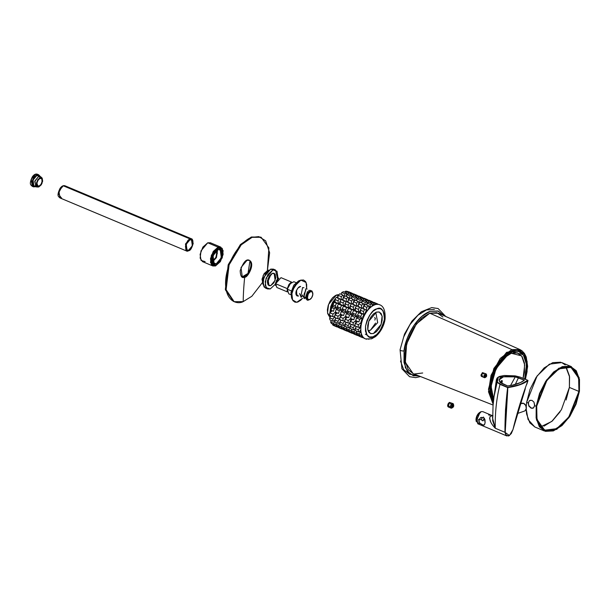 <?xml version="1.0" encoding="UTF-8"?>
<svg xmlns="http://www.w3.org/2000/svg" width="610" height="610" viewBox="0 0 610 610"><rect width="100%" height="100%" fill="white"/><g stroke="black" fill="none" stroke-linecap="round" stroke-linejoin="round"><path stroke-width="0.91" d="M275.522 270.017L273.364 269.117L270.703 269.124L263.939 277.214L263.062 284.534L265.426 288.05L267.592 288.949L265.228 285.442L266.105 278.122L272.868 270.032L275.522 270.017L277.58 278.999L277.916 277.275L276.978 271.236L270.703 269.124L272.868 270.032L267.988 274.37L265.197 281.698L266.128 287.737L270.245 288.942L275.43 284.123L270.245 288.942L267.592 288.949M272.418 273.288L275.118 274.073L275.728 278.038L273.898 282.842L270.695 285.686L267.996 284.9L267.386 280.935L269.216 276.132L272.418 273.288L274.157 273.28L275.133 280.379L270.695 285.686L268.957 285.693L267.981 278.595L272.418 273.288M273.722 269.262L270.703 269.124L265.823 273.463L263.032 280.791L263.97 286.83L265.83 288.217M268.819 270.138L267.843 270.329L263.162 275.385L262.971 284.092L262.018 279.197L264.138 273.623L267.843 270.329L268.842 270.123M267.34 282.948L271.069 274.05M234.148 301.675L243.184 301.63L251.823 296.285L262.231 282.819L251.823 296.285L243.184 301.63A248.392 187.445 70.8 0 1 244.694 277.176C247.141 278.122 254.317 266.013 250.702 261.393C247.279 257.733 243.771 260.836 240.188 270.71C240.439 276.429 241.941 278.587 244.694 277.176A248.392 187.445 -109.2 0 0 243.184 301.63C236.672 305.13 223.001 300.7 226.005 277.009C229.604 253.104 245.952 238.235 252.105 237.328L258.808 236.611L265.67 240.843L269.628 252.769L267.394 270.512L268.873 247.858L261.141 237.282L251.343 237.008L240.439 244.534L228.331 264.526L225.357 289.422L233.386 301.355L234.148 301.675L226.119 289.735L229.093 264.839L241.202 244.854L252.105 237.328L261.141 237.282M233.767 301.508L225.471 289.979L228.155 265.007L240.325 244.656L251.343 237.008L260.752 237.13M241.956 277.001L243.931 276.856C246.379 277.802 253.554 265.693 249.94 261.072L247.988 273.433L241.964 277.001M247.035 260.317L249.62 260.409L250.702 261.393L251.45 267.332L248.499 274.096L242.322 277.192L240.996 267.531L247.019 260.31M300.86 280.12L298.732 280.836L291.008 292.518L291.9 293.669L294.31 286.548L300.86 280.12L306.106 282.491L306.655 288.538L306.677 284.534L305.572 281.538L303.505 279.99L300.799 280.142L297.863 281.957L295.133 285.167L293.044 289.277L291.9 293.669L291.877 297.672L292.983 300.677L295.049 302.217L297.756 302.072L300.7 300.25L302.552 298.26L296.712 302.324L292.556 299.937L291.9 293.669L291.008 292.518L291.572 297.916L292.556 299.937M297.169 296.01L296.201 294.927L295.903 293.013L296.346 290.68L297.993 288.057L300.631 286.441A4.926 2.676 112.7 0 0 296.567 290.711L296.788 294.569L298.145 295.972M291.946 298.557L291.008 292.518L293.799 285.183L298.679 280.852M295.941 282.582L293.867 281.713L289.224 284.229L287.257 289.193L291.313 290.886L287.257 289.193L288.789 293.829L290.863 294.699M287.264 291.481L287.196 288.965L288.873 284.573L291.054 282.316M312.106 291.298L312.145 291.832L311.832 290.84L309.834 290.978A4.926 2.676 112.7 0 0 306.655 295.454A4.926 2.676 112.7 0 0 307.409 299.838L305.694 297.329L305.854 298.625L307.333 300.227M307.936 299.342L307.135 299.632L307.936 299.342M307.112 299.632L308.927 290.238L307.112 299.632M308.965 291.557L308.393 293.73L308.965 291.557M307.806 294.943L306.411 296.788L307.806 294.943M304.588 298.084L305.694 297.421M303.933 298.298L305.747 288.911L303.933 298.298M301.409 296.757L302.789 295.873M300.753 296.971L302.568 287.577L300.753 296.971M308.027 300.219L308.553 300.059M302.751 295.499L304.421 298.603M307.448 291.572L306.502 298.908M298.595 296.018C294.157 296.368 296.574 289.796 296.346 290.68L296.567 290.711M305.938 296.872L304.436 297.794M305.442 290.917L304.215 293.845M302.758 295.537L301.256 296.46M304.108 294.409L305.755 290.497M309.994 290.268L311.138 290.734M307.478 291.534L305.923 296.201L307.409 299.838A4.926 2.676 -67.3 0 1 306.655 295.454A4.926 2.676 -67.3 0 1 309.834 290.978L311.832 290.84M307.12 289.048L305.633 288.965M302.743 294.897L304.504 298.633M303.94 287.714L302.453 287.63M299.563 293.562L301.325 297.306M287.257 288.599L275.621 283.726L276.871 287.501L287.348 291.893M291.473 282.049L280.996 277.657L275.621 283.726L287.188 288.576M275.545 285.129L275.499 283.284L276.726 280.059L278.869 278.152M275.499 283.284L275.628 285.602L275.621 283.726L278.778 278.099L275.499 283.284M287.203 291.138L287.257 289.193L291.138 282.262L287.196 288.965L287.234 291.313M307.409 299.838L306.174 298.709L305.694 297.268L307.394 300.234L309.651 299.609M312.793 294.691A4.369 2.371 -67.3 0 1 309.621 299.624A4.369 2.371 -67.3 0 1 307.379 296.574A4.369 2.371 -67.3 0 1 309.598 292.251A4.369 2.371 -67.3 0 1 312.434 292.175A4.369 2.371 -67.3 0 1 312.793 294.691L311.603 297.817L309.529 299.655L307.775 299.144L307.379 296.574L308.568 293.456L310.642 291.611L312.396 292.121L312.793 294.691M36.874 174.734L38.575 174.727L39.902 176.282L39.513 175.505L35.609 174.201L31.278 179.378L32.231 186.309L31.278 179.378L35.609 174.201L36.874 174.734L33.756 177.51L31.964 182.199L32.566 186.065L35.54 186.698L33.497 186.843L32.551 179.912L36.874 174.734M37.873 174.559L35.609 174.201L37.309 174.193C35.586 173.69 33.924 174.59 32.33 176.877C28.647 184.914 31.026 184.784 32.231 186.309L33.497 186.843M34.076 186.08L33.054 185.318L32.543 182.001L34.076 177.968L36.76 175.581L38.415 175.657M36.76 175.581L33.039 180.034L33.855 185.989L35.761 186.79L34.945 180.834L38.666 176.381L40.13 176.374L36.76 175.581M41.457 178.509L41.457 178.509A4.232 2.295 -67.3 0 1 41.884 182.504A4.232 2.295 -67.3 0 1 38.994 186.141L37.301 185.646L36.913 183.16L38.064 180.141L40.077 178.356L41.77 178.852L42.159 181.338L41.007 184.357L38.994 186.141A4.232 2.295 -67.3 0 1 37.629 185.997A4.232 2.295 -67.3 0 1 37.187 181.993A4.232 2.295 -67.3 0 1 40.077 178.356A4.232 2.295 -67.3 0 1 41.442 178.501M41.93 177.876L40.618 176.694L38.666 176.381L40.184 177.601L37.782 179.729L36.409 183.335L36.867 186.309L38.887 186.896L41.289 184.769L42.662 181.162L42.204 178.189L40.184 177.601L41.93 177.876L41.991 183.473L38.887 186.896L38.094 187.026L36.638 182.23L40.184 177.601L38.666 176.381L34.709 181.559L36.333 186.919L38.094 187.026M37.141 185.364L38.994 186.141L37.141 185.364M34.808 185.867L34.366 186.111M35.235 174.445L31.003 179.805L32.467 185.913M565.218 364.925L561.764 362.592L549.381 364.162L537.097 375.958L526.651 402.295L528.176 402.935L529.472 400.656L531.859 400.297L533.948 402.089L534.665 405.658L536.19 406.298L546.636 379.954L558.92 368.158L571.303 366.587L579.126 377.575L579.439 391.246L568.993 417.591L556.709 429.387L544.326 430.957L536.495 419.97L536.19 406.298L534.665 405.658L533.414 407.96L531.035 408.098L528.824 406.031L528.176 402.935L526.651 402.295L526.239 406.786M526.194 409.051L528.054 419.497L534.787 426.962L544.326 430.957M534.939 427.023L529.831 422.821L526.59 414.022L526.194 409.066M526.232 406.771L526.651 402.295L530.006 389.424L536.137 377.369L544.12 367.96L552.736 362.637L560.674 362.203M566.118 400L569.389 387.426L569.45 375.973L566.286 367.388M543.922 426.161L552.332 420.961L560.125 411.773M579.5 379.519L579.439 391.246L576.084 404.117L569.953 416.18L561.97 425.589L553.354 430.912L545.416 431.346L539.37 426.817L536.129 418.025L536.19 406.298L539.537 393.427L545.675 381.364L553.659 371.955L562.275 366.633L570.213 366.198L576.259 370.727L579.5 379.519M575.657 403.995L578.928 391.422L578.989 379.977L575.825 371.383L569.915 366.968L562.168 367.388L553.758 372.588L545.958 381.776L539.972 393.549L536.693 406.115L536.64 417.568L539.804 426.161L545.706 430.576L553.461 430.157L561.871 424.957L569.664 415.768L575.657 403.995M529.472 400.656L531.859 400.297L533.948 402.089L534.711 405.055L533.689 407.739L532.896 408.22L531.287 408.189L528.908 406.168L528.176 402.935L529.472 400.656L530.403 400.221M530.364 400.229A4.186 3.157 -109.2 0 0 528.534 402.813L528.534 402.813A4.186 3.157 -109.2 0 0 531.241 408.029A4.186 3.157 -109.2 0 0 532.804 408.22M529.106 405.94L531.241 408.029M540.399 426.947L551.798 421.426L561.398 409.745L569.389 387.426L578.928 391.422L569.389 387.426L569.58 376.881L565.691 366.595M578.928 391.422L568.733 417.149L556.739 428.662L544.646 430.202L536.998 419.474L536.693 406.115L546.895 380.396L558.89 368.882L570.983 367.342L578.631 378.07L578.928 391.422M524.875 410.881A4.102 3.096 -109.2 0 0 526.278 407.061A4.102 3.096 -109.2 0 0 523.647 403.401A4.102 3.096 -109.2 0 0 521.375 403.492M525.004 410.797L526.3 408.517L525.744 405.452L523.647 403.401L521.245 403.568M449.433 402.447L448.297 403.454L447.649 405.154L447.87 406.557M453.535 404.605A2.463 1.334 112.7 0 0 452.3 403.568A2.463 1.334 112.7 0 0 450.462 406.374A2.463 1.334 112.7 0 0 451.674 408.113L451.034 408.113L452.3 403.568L452.94 403.568L453.527 405.177M452.94 403.568L449.501 402.402L448.236 406.939L451.034 408.113M451.674 408.113A2.463 1.334 112.7 0 0 452.216 407.793M452.3 403.568L453.1 405.109A1.235 0.671 -67.3 0 1 453.71 405.62A1.235 0.671 -67.3 0 1 453.055 407.213A1.235 0.671 -67.3 0 1 452.78 407.373A1.235 0.671 -67.3 0 1 452.178 406.504A1.235 0.671 -67.3 0 1 453.1 405.109L452.3 403.568M452.391 406.008L452.78 407.373L452.391 406.008M452.78 407.373C450.752 405.703 455.51 404.049 452.78 407.373M449.753 406.291L448.876 406.939L447.664 406.069L449.12 402.6L449.501 402.402L450.737 403.934M449.12 402.6L447.656 406.031M508.618 435.967L506.033 435.418L504.958 432.307L495.267 428.25C494.969 412.612 496.548 397.987 500.002 384.369L507.642 387.563L505.507 409.569L504.958 432.307L495.267 428.25C494.969 412.612 496.548 397.987 500.002 384.369L497.12 382.264L494.062 396.462L493.04 405.62L492.674 420.679L495.267 428.25L492.415 417.514M492.461 415.684L482.823 411.643L481.122 411.651L476.791 416.828L477.744 423.759L506.826 435.944M490.798 422.128L489.609 418.353L490.257 416.188L492.461 415.745M479.002 421.929L478.751 420.183L480.482 417.743L483.356 417.423L484.973 419.642L485.11 422.86L484.226 424.987L482.296 424.979L479.734 423.104L478.751 420.183L481.549 419.207L482.319 417.827L481.549 419.207L478.751 420.183L480.482 417.743L481.435 417.339M481.816 420.343L482.99 420.831L481.816 420.343M484.096 418.323L482.99 420.831L481.946 420.503L481.549 419.215L481.946 420.503L482.99 420.831L481.946 420.503M510.86 386.648L507.794 387.304L500.154 384.109L497.341 382.089C495.785 379.412 496.654 377.491 499.948 376.339L504.257 375.486L515.206 375.874L520.208 377.132L527.841 380.327L519.918 384.635L510.86 386.648M497.76 377.483L494.062 396.462L496.41 379.55L497.341 382.089L498.279 377.125L515.206 375.874L520.208 377.132L527.841 380.327C523.624 383.621 516.937 385.947 507.794 387.304L507.901 387.571C516.952 386.252 523.647 383.926 527.978 380.587C522.03 396.53 517.028 412.856 512.964 429.577L511.294 433.558L508.786 435.86L506.277 435.326L505.21 432.315L507.726 390.095M521.291 382.058L524.386 380.152L515.259 376.866C509.228 376.118 504.821 376.233 502.038 377.201C499.247 378.169 498.545 379.839 499.941 382.203L507.68 385.985L510.28 385.482M512.918 385.001L520.498 382.539M493.879 397.85L493.749 399.031M476.143 421.014L476.082 418.673L477.645 414.564L479.689 412.467M478.347 419.413L479.33 419.703M493.002 415.913L490.257 416.188C488.961 419.367 490.631 423.386 495.267 428.25M491.805 415.654L492.453 415.845L491.805 415.654M501.763 383.507L507.68 385.985C515.32 384.933 520.887 382.988 524.386 380.152L518.492 377.681L515.236 384.521L518.492 377.681L515.259 376.866L503.448 376.812L499.277 379.771L499.941 382.203L501.763 383.507M510.616 385.421L515.259 376.866L510.623 385.421M500.185 382.981L501.565 380.579L502.442 380.869M502.068 383.553L501.367 380.678L500.261 382.592M479.109 412.886A5.749 3.119 112.7 0 0 476.036 420.32M479.445 423.752L476.219 421.426L480.085 412.185L481.122 411.651M527.978 380.587L526.804 384.269M525.309 388.677L512.964 429.577L509.441 435.532L504.958 432.307L509.449 435.532M507.794 387.304L507.642 387.563C505.827 402.059 504.928 416.973 504.958 432.307L505.21 432.315C505.171 416.988 506.071 402.082 507.901 387.579L507.794 387.304M497.12 382.264L500.002 384.369L497.12 382.264M500.154 384.109L507.84 387.327L500.154 384.109M501.672 383.263L501.229 380.785L501.984 381.014L502.213 382.058L501.672 383.263M501.229 380.785L501.984 381.014M483.509 417.057L482.319 417.827M489.7 415.204L488.572 414.937M483.745 419.878L482.99 420.831M484.813 424.11L483.425 425.254L479.734 423.104M484.226 424.987L483.425 425.254M480.482 417.743L483.356 417.423L484.401 418.3L485.11 422.86M482.487 372.695L481.015 374.929L481.199 376.088M486.513 374.731A2.051 1.113 112.7 0 0 485.491 373.869A2.051 1.113 112.7 0 0 483.951 376.202A2.051 1.113 112.7 0 0 484.965 377.651L484.432 377.651L485.491 373.869L486.017 373.869L486.505 375.241M486.017 373.869L482.563 372.641L481.511 376.431L484.432 377.651M484.965 377.651A2.051 1.113 112.7 0 0 485.415 377.384M485.491 373.869L486.178 375.196A0.984 0.534 -67.3 0 1 486.673 375.615A0.984 0.534 -67.3 0 1 486.147 376.888A0.984 0.534 -67.3 0 1 485.926 377.01A0.984 0.534 -67.3 0 1 485.446 376.317A0.984 0.534 -67.3 0 1 486.178 375.196L485.491 373.869M485.613 375.92L485.926 377.01L485.613 375.92M485.926 377.01C484.302 375.676 488.107 374.349 485.926 377.01M482.769 375.882L482.037 376.423L481.031 375.699L482.243 372.809L483.593 373.922M482.243 372.809L481.023 375.661M403.896 336.56L409.996 324.573L417.926 315.225L426.497 309.926L434.381 309.499M409.737 374.258L403.721 369.759L400.503 361.013M493.124 400.557L493.536 400.64M421.426 316.689L429.989 311.397L437.881 310.963L444.088 315.744L438.331 311.108L429.989 311.397C414.015 317.368 404.491 341.775 404.056 350.826L407.388 338.024L413.488 326.037L421.426 316.689M403.995 362.485L404.056 350.826A2.257 0.831 -172.1 0 1 401.517 350.781A2.257 0.831 -172.1 0 1 400.076 349.782A2.257 0.831 7.9 0 0 401.517 350.781A2.257 0.831 7.9 0 0 404.056 350.826L405.322 367.594L410.316 374.342L418.872 375.905L413.237 375.722L407.221 371.223L403.995 362.485M442.875 317.017L436.92 312.694L429.745 313.174L421.975 317.894L414.159 327.006L408.227 338.809L405.253 350.407L405.139 361.013L408.242 369.675L413.275 373.709M414.19 373.999L422.7 372.992M527.07 371.688L525.37 379.29L527.429 364.803L524.28 353.998L516.792 349.835L507.017 353.48L497.661 363.934L491.317 378.269L489.716 392.588L493.292 402.905L489.952 394.624L489.998 384.582L492.865 373.556L498.126 363.217L504.966 355.142L512.354 350.575L519.163 350.209L524.348 354.09L527.124 361.638L527.07 371.688M523.098 378.337L524.447 372.1L524.493 363.125L522.007 356.4L517.387 352.931L511.31 353.266A2.463 1.86 70.8 0 1 512.179 351.84L523.273 354.723L526.506 364.483L524.669 379.001L526.216 371.97L526.27 362.378L523.616 355.188L518.668 351.49L512.179 351.84L505.141 356.194L498.614 363.888L493.597 373.747L490.852 384.269L490.806 393.862L493.482 401.098L491.271 396.119L491.019 383.179L495.701 368.943L509.258 353.19L512.179 351.84A2.463 1.86 -109.2 0 0 511.31 353.266L504.722 357.338L498.614 364.536L493.917 373.762L491.355 383.606L491.309 392.581L493.787 399.306M527.048 361.166L519.979 349.599L506.575 352.382L493.887 368.394L488.473 389.317L493.154 404.3L488.511 391.826L491.035 375.356L500.208 358.466L511.836 349.56L429.745 313.174L511.836 349.56L519.979 349.599L438.422 313.22L429.745 313.174L416.317 323.971L406.603 343.857L405.353 362.31L413.1 373.64L493.093 405.048M523.09 378.337L524.699 364.879L521.634 355.889L511.31 353.266L504.249 357.765L495.869 369.317L491.073 386.351L493.703 399.192M338.382 294.783A11.903 6.466 112.7 0 0 336.407 295.065L338.115 295.774L336.407 295.065L328.569 304.436L327.539 312.922L330.269 317.002L329.103 316.209L327.692 313.586L327.379 309.819L328.21 305.473L330.056 301.21L332.641 297.68L335.561 295.423L338.687 294.821M329.918 312.64L335.645 298.282L332.602 302.278L330.757 306.54L329.918 312.64M336.636 297.428L337.955 296.567L336.636 297.428M334.829 299.51L330.178 312.442L330.986 306.555L332.77 302.446L335.264 299.037M368.089 330.757L370.453 330.208L375.577 323.079L370.453 330.208L368.028 330.574M374.853 320.105L375.402 318.184L374.548 317.665M189.801 238.823L191.502 238.815L189.801 238.823L63.265 185.791L58.934 190.968L59.887 197.899L58.934 190.968L63.265 185.791L189.801 238.823L185.47 244L186.424 250.931L185.47 244L189.801 238.823M193.027 241.163L191.502 238.815L64.965 185.783L63.265 185.791L64.965 185.783C63.242 185.28 61.587 186.18 59.994 188.467C56.311 196.512 58.69 196.374 59.887 197.899L61.587 197.892M190.015 239.707L191.502 239.7L192.333 245.769L188.543 250.298L187.056 250.306L186.225 244.244L190.015 239.707L192.318 240.386L192.836 243.764L191.273 247.873L188.543 250.298L186.241 249.627L185.714 246.242L187.278 242.139L190.015 239.707M59.887 197.899L186.424 250.931L188.49 250.679C183.679 254.271 185.814 238.891 190.061 239.333L187.133 241.934L185.463 246.333L186.019 249.955L188.49 250.679L191.418 248.079L193.095 243.68L192.531 240.058L190.061 239.333C194.872 235.742 192.745 251.114 188.49 250.679L189.222 250.329M59.963 188.635L58.293 193.034M62.075 186.439L58.232 193.644L60.992 197.472M220.759 247.111L210.397 242.772L207.751 242.788L201.01 250.84L200.141 258.129L202.497 261.629L212.859 265.968L210.503 262.475L211.38 255.186L218.113 247.126L220.759 247.111L223.115 250.611L222.238 257.9L215.505 265.96L212.859 265.968M210.755 242.917L207.751 242.788L218.113 247.126L207.751 242.788L202.886 247.103L200.11 254.4L201.041 260.417L205.135 261.614M218.113 247.126L213.256 251.442L210.473 258.747L211.403 264.755L215.505 265.96L220.362 261.644L223.146 254.339L222.215 248.323L218.113 247.126M213.477 265.091L211.967 263.901L211.136 258.518L213.622 251.976L217.976 248.11L220.523 248.156M212.105 261.332L215.406 258.404L217.297 253.447L217.053 250.1L216.009 257.374L212.379 261.225M220.728 248.262L222.055 257.916L216.024 265.137L213.652 265.144L212.326 255.483L218.357 248.27L217.976 248.11L220.728 248.262L217.976 248.11L211.944 255.323L213.325 265.007M218.357 248.27L214.003 252.136L211.517 258.678L212.349 264.061L216.024 265.137L220.378 261.271L222.863 254.728L222.032 249.345L218.357 248.27M218.189 249.52L221.316 250.435L222.025 255.018L219.905 260.592L216.192 263.886L213.065 262.971L212.356 258.381L214.476 252.814L218.189 249.52L220.202 249.505L221.338 257.74L216.192 263.886L214.179 263.894L213.05 255.666L218.189 249.52M212.768 262.452L216.192 263.886L212.768 262.452M212.547 261.896L216.443 257.565L217.633 249.757M366.747 339.206A18.475 10.034 -67.3 0 1 365.184 338.756L363.88 337.917A18.475 10.034 -67.3 0 1 362.721 336.628L361.86 335.058A18.475 10.034 -67.3 0 1 361.219 333.052L360.876 330.894A18.475 10.034 -67.3 0 1 360.815 328.378L361.029 325.839A18.475 10.034 -67.3 0 1 361.555 323.056L362.31 320.387A18.475 10.034 -67.3 0 1 363.362 317.604L364.582 315.073A18.475 10.034 -67.3 0 1 366.069 312.572L367.624 310.414A18.475 10.034 -67.3 0 1 369.401 308.431L371.147 306.876A18.475 10.034 -67.3 0 1 373.038 305.602L374.807 304.786A18.475 10.034 -67.3 0 1 376.614 304.36L378.231 304.367A18.475 10.034 -67.3 0 1 379.794 304.825L377.506 304.062A18.475 10.034 -67.3 0 0 375.89 304.054L375.661 304.535L375.89 304.054L376.53 304.321A18.475 10.034 -67.3 0 1 378.139 304.329L377.506 304.062A18.475 10.034 112.7 0 0 375.89 304.054L376.614 304.36L374.082 304.481A18.475 10.034 -67.3 0 0 372.313 305.297L372.169 303.688L368.989 302.354A18.475 10.034 112.7 0 0 367.22 303.17L370.4 304.497A18.475 10.034 -67.3 0 1 372.169 303.688L372.047 306.22L372.313 305.297L372.946 305.564A18.475 10.034 -67.3 0 1 374.715 304.748L374.082 304.481A18.475 10.034 112.7 0 0 372.313 305.297L373.038 305.602L371.147 306.876L370.423 306.571A18.475 10.034 -67.3 0 0 368.676 308.126L368.562 309.316L368.676 308.126L369.309 308.393A18.475 10.034 -67.3 0 1 371.063 306.838L370.423 306.571A18.475 10.034 112.7 0 0 368.676 308.126L369.401 308.431L367.624 310.414L366.9 310.116A18.475 10.034 -67.3 0 0 365.344 312.259L365.512 313.441L365.344 312.259L365.977 312.526A18.475 10.034 -67.3 0 1 367.54 310.383L366.9 310.116A18.475 10.034 112.7 0 0 365.344 312.259L366.069 312.572L364.582 315.073L363.857 314.768A18.475 10.034 112.7 0 0 362.637 317.299L363.278 317.566A18.475 10.034 -67.3 0 1 364.49 315.034L363.857 314.768A18.475 10.034 -67.3 0 0 362.637 317.299L363.362 317.604L362.31 320.387L361.585 320.082A18.475 10.034 112.7 0 0 360.83 322.751L361.463 323.018A18.475 10.034 -67.3 0 1 362.218 320.349L361.585 320.082L362.523 319.754L361.585 320.082A18.475 10.034 -67.3 0 0 360.83 322.751L361.555 323.056L361.029 325.839L360.304 325.534A18.475 10.034 112.7 0 0 360.091 328.073L360.723 328.34A18.475 10.034 -67.3 0 1 360.945 325.801L360.304 325.534L361.181 324.856L360.304 325.534A18.475 10.034 -67.3 0 0 360.091 328.073L360.815 328.378L360.876 330.894L360.152 330.589A18.475 10.034 112.7 0 0 360.487 332.755L361.128 333.022A18.475 10.034 -67.3 0 1 360.784 330.856L360.152 330.589L360.807 329.774L360.152 330.589A18.475 10.034 -67.3 0 0 360.487 332.755L361.219 333.052L361.86 335.058L361.135 334.753A18.475 10.034 112.7 0 0 361.997 336.331L362.63 336.598A18.475 10.034 -67.3 0 1 361.768 335.02L361.135 334.753L361.494 334.074L361.135 334.753A18.475 10.034 -67.3 0 0 361.997 336.331L363.156 337.62A18.475 10.034 112.7 0 0 364.46 338.451L365.093 338.718A18.475 10.034 -67.3 0 1 363.796 337.887L363.156 337.62A18.475 10.034 -67.3 0 0 364.46 338.451L365.558 338.908L371.536 338.84L370.125 338.802L371.536 338.84L373 336.804L376.751 334.486L380.228 330.391L382.897 325.145L384.361 319.541L384.384 314.432L382.973 310.604L380.343 308.637L376.888 308.828L373.137 311.146L369.66 315.24L366.991 320.486L365.527 326.091L365.504 331.192L366.915 335.027L369.546 336.994L373 336.804L371.536 338.84L375.417 336.682C382.157 331.047 384.811 322.629 385.116 318.527C385.39 310.787 383.614 306.22 379.778 304.809M379.069 304.512L379.534 304.71L379.069 304.512M369.607 307.249L370.4 304.497L369.416 307.905L368.516 305.77A18.475 10.034 -67.3 0 0 366.77 307.326L366.465 310.581L366.77 307.326L363.59 305.991L366.77 307.326A18.475 10.034 -67.3 0 1 368.516 305.77L365.337 304.436A18.475 10.034 112.7 0 0 363.59 305.991L363.285 309.247M370.804 301.919L373.983 303.254A18.475 10.034 -67.3 0 1 375.6 303.262L372.42 301.935A18.475 10.034 112.7 0 0 370.804 301.919L370.323 302.911L370.804 301.919A18.475 10.034 -67.3 0 1 372.42 301.935L375.6 303.262L375.417 304.596L375.6 303.262A18.475 10.034 -67.3 0 0 373.983 303.254L373.213 304.84L373.983 303.254L370.804 301.919M373.983 302.385L377.163 303.719A18.475 10.034 -67.3 0 1 378.246 304.375A18.475 10.034 -67.3 0 0 377.163 303.719L373.983 302.385M363.369 337.795L362.668 337.498L363.369 337.795M359.374 336.316L362.553 337.65A18.475 10.034 -67.3 0 1 361.25 336.819L358.07 335.485A18.475 10.034 112.7 0 0 359.374 336.316A18.475 10.034 -67.3 0 1 358.07 335.485L358.306 334.783L358.07 335.485L361.25 336.819L361.616 335.721L361.25 336.819A18.475 10.034 -67.3 0 0 362.553 337.65L363.019 337.025L362.553 337.65L359.374 336.316M356.911 334.196L360.091 335.531A18.475 10.034 -67.3 0 1 359.229 333.952L356.049 332.625A18.475 10.034 112.7 0 0 356.911 334.196A18.475 10.034 -67.3 0 1 356.049 332.625L356.804 331.207L356.049 332.625L359.229 333.952L360.319 331.909L359.229 333.952A18.475 10.034 -67.3 0 0 360.091 335.531L361.272 334.493L360.091 335.531L356.911 334.196M360.22 331.222L358.581 331.954L355.401 330.62L358.581 331.954A18.475 10.034 -67.3 0 1 358.245 329.789L355.066 328.462A18.475 10.034 112.7 0 0 355.401 330.62A18.475 10.034 -67.3 0 1 355.066 328.462L356.568 326.594L355.066 328.462L358.245 329.789L360.113 327.471M360.129 327.318L358.177 327.273L354.997 325.938L358.177 327.273A18.475 10.034 -67.3 0 1 358.398 324.733L355.218 323.407A18.475 10.034 112.7 0 0 354.997 325.938A18.475 10.034 -67.3 0 1 355.218 323.407L357.391 321.714L355.218 323.407L358.398 324.733L360.571 323.048L358.398 324.733A18.475 10.034 -67.3 0 0 358.177 327.273L360.236 327.326L358.245 329.789A18.475 10.034 -67.3 0 0 358.581 331.954L360.838 330.948M355.744 320.616L358.916 321.95A18.475 10.034 -67.3 0 1 359.671 319.282L356.492 317.955A18.475 10.034 112.7 0 0 355.744 320.616L357.391 321.714L355.744 320.616A18.475 10.034 -67.3 0 1 356.492 317.955L358.634 317.208L356.492 317.955L359.671 319.282L361.814 318.542L359.671 319.282A18.475 10.034 -67.3 0 0 358.916 321.95L355.744 320.616M357.551 315.172L360.731 316.498A18.475 10.034 -67.3 0 1 361.951 313.975L358.771 312.64A18.475 10.034 112.7 0 0 357.551 315.172L358.634 317.208L357.551 315.172A18.475 10.034 -67.3 0 1 358.771 312.64L363.842 314.241L361.951 313.975A18.475 10.034 -67.3 0 0 360.731 316.498L361.814 318.542L358.634 317.208L361.814 318.542L360.731 316.498L357.551 315.172M363.118 318.199L362.637 317.299L363.118 318.199M361.517 323.208L360.83 322.751L361.517 323.208M368.272 339.175L368.364 339.213A18.475 10.034 -67.3 0 0 370.178 338.786M360.258 310.132L363.438 311.466A18.475 10.034 -67.3 0 1 364.993 309.316L361.814 307.981A18.475 10.034 112.7 0 0 360.258 310.132L360.662 312.915L360.258 310.132A18.475 10.034 -67.3 0 1 361.814 307.981L364.993 309.316L366.465 310.581L364.993 309.316A18.475 10.034 -67.3 0 0 363.438 311.466L363.842 314.241L360.662 312.915L363.842 314.241L363.438 311.466L360.258 310.132M364.521 305.122L365.314 302.369A18.475 10.034 -67.3 0 1 367.083 301.553L363.903 300.219A18.475 10.034 112.7 0 0 362.134 301.035L365.314 302.369L364.33 305.77L363.43 303.635A18.475 10.034 -67.3 0 0 361.684 305.198L361.379 308.446L361.684 305.198L358.505 303.864L361.684 305.198A18.475 10.034 -67.3 0 1 363.43 303.635L360.251 302.308A18.475 10.034 112.7 0 0 358.505 303.864L358.2 307.112M365.718 299.792L368.897 301.119A18.475 10.034 -67.3 0 1 370.514 301.134L367.334 299.8A18.475 10.034 112.7 0 0 365.718 299.792L365.237 300.776L365.718 299.792A18.475 10.034 -67.3 0 1 367.334 299.8L370.514 301.134L370.27 302.888L370.514 301.134A18.475 10.034 -67.3 0 0 368.897 301.119L368.127 302.705L368.897 301.119L365.718 299.792M368.897 300.25L372.077 301.584A18.475 10.034 -67.3 0 1 373.16 302.247A18.475 10.034 -67.3 0 0 372.077 301.584L368.897 300.25M358.284 335.66L357.582 335.363L358.284 335.66M354.288 334.188L357.468 335.523A18.475 10.034 -67.3 0 1 356.164 334.684L352.984 333.357A18.475 10.034 112.7 0 0 354.288 334.188A18.475 10.034 -67.3 0 1 352.984 333.357L353.22 332.648L352.984 333.357L356.164 334.684L356.53 333.586L356.164 334.684A18.475 10.034 -67.3 0 0 357.468 335.523L358.078 334.684L357.468 335.523L354.288 334.188M351.825 332.061L355.005 333.395A18.475 10.034 -67.3 0 1 354.143 331.825L350.963 330.49A18.475 10.034 112.7 0 0 351.825 332.061A18.475 10.034 -67.3 0 1 350.963 330.49L351.718 329.08L350.963 330.49L354.143 331.825L355.233 329.781L354.143 331.825A18.475 10.034 -67.3 0 0 355.005 333.395L356.187 332.358L355.005 333.395L351.825 332.061M355.134 329.095L353.495 329.819L350.315 328.485L353.495 329.819A18.475 10.034 -67.3 0 1 353.159 327.661L349.98 326.327A18.475 10.034 112.7 0 0 350.315 328.485A18.475 10.034 -67.3 0 1 349.98 326.327L351.474 324.467L349.98 326.327L353.159 327.661L355.028 325.336M355.035 325.191L353.091 325.145L349.911 323.811L353.091 325.145A18.475 10.034 -67.3 0 1 353.312 322.606L350.132 321.272A18.475 10.034 112.7 0 0 349.911 323.811A18.475 10.034 -67.3 0 1 350.132 321.272L352.298 319.587L350.132 321.272L353.312 322.606L355.477 320.913L353.312 322.606A18.475 10.034 -67.3 0 0 353.091 325.145L355.142 325.191L353.159 327.661A18.475 10.034 -67.3 0 0 353.495 329.819L355.752 328.813M350.651 318.489L353.83 319.815A18.475 10.034 -67.3 0 1 354.585 317.154L351.406 315.82A18.475 10.034 112.7 0 0 350.651 318.489L352.298 319.587L350.651 318.489A18.475 10.034 -67.3 0 1 351.406 315.82L353.548 315.08L351.406 315.82L354.585 317.154L356.728 316.407L354.585 317.154A18.475 10.034 -67.3 0 0 353.83 319.815L350.651 318.489M352.466 313.037L355.645 314.371A18.475 10.034 -67.3 0 1 356.858 311.84L353.678 310.505A18.475 10.034 112.7 0 0 352.466 313.037L353.548 315.08L352.466 313.037A18.475 10.034 -67.3 0 1 353.678 310.505L358.756 312.114L356.858 311.84A18.475 10.034 -67.3 0 0 355.645 314.371L356.728 316.407L353.548 315.08L356.728 316.407L355.645 314.371L352.466 313.037M359.435 302.987L360.228 300.234A18.475 10.034 -67.3 0 1 361.997 299.418L362.134 301.035L365.314 302.369A18.475 10.034 -67.3 0 1 367.083 301.553L367.228 303.162L370.4 304.497A18.475 10.034 -67.3 0 1 372.169 303.688L368.989 302.354A18.475 10.034 -67.3 0 0 367.22 303.17L366.694 305.008L367.083 301.553L363.903 300.219A18.475 10.034 -67.3 0 0 362.134 301.035L361.608 302.873L361.997 299.418L358.817 298.092A18.475 10.034 112.7 0 0 357.048 298.9L360.228 300.234A18.475 10.034 -67.3 0 1 361.997 299.418L358.817 298.092A18.475 10.034 -67.3 0 0 357.048 298.9L356.514 300.738L356.911 297.291L353.731 295.957A18.475 10.034 112.7 0 0 351.962 296.773L355.142 298.107A18.475 10.034 -67.3 0 1 356.911 297.291L353.731 295.957A18.475 10.034 -67.3 0 0 351.962 296.773L351.429 298.61L351.825 295.156L348.645 293.822A18.475 10.034 112.7 0 0 346.876 294.638L350.056 295.972A18.475 10.034 -67.3 0 1 351.825 295.156L348.645 293.822A18.475 10.034 -67.3 0 0 346.876 294.638L346.343 296.475L346.739 293.029L343.56 291.694A18.475 10.034 112.7 0 0 341.791 292.51L344.97 293.837A18.475 10.034 -67.3 0 1 346.739 293.029L343.56 291.694A18.475 10.034 -67.3 0 0 341.791 292.51L341.257 294.348L341.791 292.51L344.97 293.837L343.987 297.245L343.087 295.11L339.907 293.776A18.475 10.034 112.7 0 0 338.154 295.339L341.333 296.666A18.475 10.034 -67.3 0 1 343.087 295.11L339.907 293.776A18.475 10.034 -67.3 0 0 338.154 295.339L337.848 298.587M369.271 307.554L368.516 305.77L365.337 304.436A18.475 10.034 -67.3 0 0 363.59 305.991L363.346 308.622M355.173 307.997L358.344 309.331A18.475 10.034 -67.3 0 1 359.908 307.181L356.728 305.846A18.475 10.034 112.7 0 0 355.173 307.997L355.577 310.78L355.173 307.997A18.475 10.034 -67.3 0 1 356.728 305.846L359.908 307.181L361.379 308.446L359.908 307.181A18.475 10.034 -67.3 0 0 358.344 309.331L358.756 312.114L355.577 310.78L358.756 312.114L358.344 309.331L355.173 307.997M354.341 300.86L355.142 298.107A18.475 10.034 -67.3 0 1 356.911 297.291L357.048 298.9L360.228 300.234L359.244 303.635L358.344 301.508A18.475 10.034 -67.3 0 0 356.591 303.063L356.293 306.319L356.591 303.063L353.411 301.729L356.591 303.063A18.475 10.034 -67.3 0 1 358.344 301.508L355.165 300.173A18.475 10.034 112.7 0 0 353.411 301.729L353.114 304.985M360.632 297.657L363.812 298.991A18.475 10.034 -67.3 0 1 365.428 298.999L362.248 297.672A18.475 10.034 112.7 0 0 360.632 297.657L360.152 298.648L360.632 297.657A18.475 10.034 -67.3 0 1 362.248 297.672L365.428 298.999L365.184 300.753L365.428 298.999A18.475 10.034 -67.3 0 0 363.812 298.991L363.041 300.57L363.812 298.991L360.632 297.657M363.812 298.122L366.991 299.449A18.475 10.034 -67.3 0 1 368.074 300.112A18.475 10.034 -67.3 0 0 366.991 299.449L363.812 298.122M353.198 333.525L352.496 333.235L353.198 333.525M349.202 332.053L352.382 333.388A18.475 10.034 -67.3 0 1 351.078 332.557L347.898 331.222A18.475 10.034 112.7 0 0 349.202 332.053A18.475 10.034 -67.3 0 1 347.898 331.222L348.135 330.513L347.898 331.222L351.078 332.557L351.444 331.459L351.078 332.557A18.475 10.034 -67.3 0 0 352.382 333.388L352.992 332.557L352.382 333.388L349.202 332.053M346.739 329.934L349.919 331.268A18.475 10.034 -67.3 0 1 349.05 329.69L345.878 328.355A18.475 10.034 112.7 0 0 346.739 329.934A18.475 10.034 -67.3 0 1 345.878 328.355L346.632 326.945L345.878 328.355L349.05 329.69L350.148 327.646L349.05 329.69A18.475 10.034 -67.3 0 0 349.919 331.268L351.101 330.223L349.919 331.268L346.739 329.934M350.048 326.96L348.409 327.692L345.229 326.358L348.409 327.692A18.475 10.034 -67.3 0 1 348.074 325.526L344.894 324.192A18.475 10.034 112.7 0 0 345.229 326.358A18.475 10.034 -67.3 0 1 344.894 324.192L346.388 322.332L344.894 324.192L348.074 325.526L349.942 323.201M349.949 323.056L348.005 323.01L344.825 321.676L348.005 323.01A18.475 10.034 -67.3 0 1 348.226 320.471L345.046 319.137A18.475 10.034 112.7 0 0 344.825 321.676A18.475 10.034 -67.3 0 1 345.046 319.137L347.212 317.452L345.046 319.137L348.226 320.471L350.392 318.786L348.226 320.471A18.475 10.034 -67.3 0 0 348.005 323.01L350.056 323.056L348.074 325.526A18.475 10.034 -67.3 0 0 348.409 327.692L350.666 326.685M345.565 316.354L348.745 317.688A18.475 10.034 -67.3 0 1 349.5 315.019L346.32 313.692A18.475 10.034 112.7 0 0 345.565 316.354L347.212 317.452L345.565 316.354A18.475 10.034 -67.3 0 1 346.32 313.692L348.462 312.945L346.32 313.692L349.5 315.019L351.635 314.28L349.5 315.019A18.475 10.034 -67.3 0 0 348.745 317.688L345.565 316.354M347.38 310.909L350.559 312.236A18.475 10.034 -67.3 0 1 351.772 309.705L348.592 308.378A18.475 10.034 112.7 0 0 347.38 310.909L348.462 312.945L347.38 310.909A18.475 10.034 -67.3 0 1 348.592 308.378L353.67 309.979L351.772 309.705A18.475 10.034 -67.3 0 0 350.559 312.236L351.635 314.28L348.462 312.945L351.635 314.28L350.559 312.236L347.38 310.909M364.185 305.419L363.43 303.635L360.251 302.308A18.475 10.034 -67.3 0 0 358.505 303.864L358.253 306.487M350.079 305.869L353.259 307.196A18.475 10.034 -67.3 0 1 354.822 305.053L351.642 303.719A18.475 10.034 112.7 0 0 350.079 305.869L350.491 308.652L350.079 305.869A18.475 10.034 -67.3 0 1 351.642 303.719L354.822 305.053L356.293 306.319L354.822 305.053A18.475 10.034 -67.3 0 0 353.259 307.196L353.67 309.979L350.491 308.652L353.67 309.979L353.259 307.196L350.079 305.869M349.255 298.725L350.056 295.972A18.475 10.034 -67.3 0 1 351.825 295.156L351.962 296.773L355.142 298.107L354.158 301.508L353.259 299.373A18.475 10.034 -67.3 0 0 351.505 300.928L351.207 304.184L351.505 300.928L348.325 299.601L351.505 300.928A18.475 10.034 -67.3 0 1 353.259 299.373L350.079 298.038A18.475 10.034 112.7 0 0 348.325 299.601L348.028 302.85M355.546 295.53L358.726 296.856A18.475 10.034 -67.3 0 1 360.342 296.872L357.163 295.537A18.475 10.034 112.7 0 0 355.546 295.53L355.066 296.513L355.546 295.53A18.475 10.034 -67.3 0 1 357.163 295.537L360.342 296.872L360.098 298.625L360.342 296.872A18.475 10.034 -67.3 0 0 358.726 296.856L357.956 298.442L358.726 296.856L355.546 295.53M358.726 295.987L361.905 297.322A18.475 10.034 -67.3 0 1 362.988 297.977A18.475 10.034 -67.3 0 0 361.905 297.322L358.726 295.987M348.112 331.398L347.403 331.1L348.112 331.398M344.116 329.926L347.288 331.253A18.475 10.034 -67.3 0 1 345.992 330.422L342.812 329.087A18.475 10.034 112.7 0 0 344.116 329.926A18.475 10.034 -67.3 0 1 342.812 329.087L343.041 328.386L342.812 329.087L345.992 330.422L346.35 329.324L345.992 330.422A18.475 10.034 -67.3 0 0 347.288 331.253L347.906 330.422L347.288 331.253L344.116 329.926M341.653 327.799L344.833 329.133A18.475 10.034 -67.3 0 1 343.964 327.562L340.784 326.228A18.475 10.034 112.7 0 0 341.653 327.799A18.475 10.034 -67.3 0 1 340.784 326.228L341.547 324.81L340.784 326.228L343.964 327.562L345.062 325.519L343.964 327.562A18.475 10.034 -67.3 0 0 344.833 329.133L346.015 328.096L344.833 329.133L341.653 327.799M344.963 324.825L343.323 325.557L340.144 324.223L343.323 325.557A18.475 10.034 -67.3 0 1 342.988 323.399L339.808 322.065A18.475 10.034 112.7 0 0 340.144 324.223A18.475 10.034 -67.3 0 1 339.808 322.065L341.303 320.204L339.808 322.065L342.988 323.399L344.856 321.073M344.863 320.921L342.919 320.875L339.739 319.548L342.919 320.875A18.475 10.034 -67.3 0 1 343.14 318.344L339.961 317.009A18.475 10.034 112.7 0 0 339.739 319.548A18.475 10.034 -67.3 0 1 339.961 317.009L342.126 315.317L339.961 317.009L343.14 318.344L345.306 316.651L343.14 318.344A18.475 10.034 -67.3 0 0 342.919 320.875L344.97 320.929L342.988 323.399A18.475 10.034 -67.3 0 0 343.323 325.557L345.58 324.55M340.479 314.219L343.659 315.553A18.475 10.034 -67.3 0 1 344.414 312.892L341.234 311.558A18.475 10.034 112.7 0 0 340.479 314.219L342.126 315.317L340.479 314.219A18.475 10.034 -67.3 0 1 341.234 311.558L343.369 310.81L341.234 311.558L344.414 312.892L346.549 312.145L344.414 312.892A18.475 10.034 -67.3 0 0 343.659 315.553L340.479 314.219M342.294 308.774L345.473 310.109A18.475 10.034 -67.3 0 1 346.686 307.577L343.506 306.243A18.475 10.034 112.7 0 0 342.294 308.774L343.369 310.81L342.294 308.774A18.475 10.034 -67.3 0 1 343.506 306.243L345.405 306.517L343.506 306.243L348.584 307.852L346.686 307.577A18.475 10.034 -67.3 0 0 345.473 310.109L346.549 312.145L343.369 310.81L346.549 312.145L345.473 310.109L342.294 308.774M359.099 303.292L358.344 301.508L355.165 300.173A18.475 10.034 -67.3 0 0 353.411 301.729L353.167 304.36M344.993 303.734L348.173 305.069A18.475 10.034 -67.3 0 1 349.736 302.918L346.556 301.584A18.475 10.034 112.7 0 0 344.993 303.734L345.405 306.517L344.993 303.734A18.475 10.034 -67.3 0 1 346.556 301.584L349.736 302.918L351.207 304.184L349.736 302.918A18.475 10.034 -67.3 0 0 348.173 305.069L348.584 307.852L345.405 306.517L348.584 307.852L348.173 305.069L344.993 303.734M344.17 296.59L344.97 293.837A18.475 10.034 -67.3 0 1 346.739 293.029L346.876 294.638L350.056 295.972L349.072 299.373L348.173 297.245A18.475 10.034 -67.3 0 0 346.419 298.801L346.114 302.049L346.419 298.801L343.239 297.466L346.419 298.801A18.475 10.034 -67.3 0 1 348.173 297.245L344.993 295.911A18.475 10.034 112.7 0 0 343.239 297.466L342.934 300.722M350.46 293.395L353.64 294.729A18.475 10.034 -67.3 0 1 355.249 294.737L352.069 293.402A18.475 10.034 112.7 0 0 350.46 293.395L349.972 294.386L350.46 293.395A18.475 10.034 -67.3 0 1 352.069 293.402L355.249 294.737L355.005 296.49L355.249 294.737A18.475 10.034 -67.3 0 0 353.64 294.729L352.862 296.308L353.64 294.729L350.46 293.395M353.632 293.86L356.812 295.187A18.475 10.034 -67.3 0 1 357.902 295.85A18.475 10.034 -67.3 0 0 356.812 295.187L353.632 293.86M343.026 329.263L342.317 328.965L343.026 329.263M339.023 327.791L342.202 329.125A18.475 10.034 -67.3 0 1 340.906 328.294L337.726 326.96A18.475 10.034 112.7 0 0 339.023 327.791A18.475 10.034 -67.3 0 1 337.726 326.96L337.955 326.251L337.726 326.96L340.906 328.294L341.264 327.196L340.906 328.294A18.475 10.034 -67.3 0 0 342.202 329.125L342.82 328.287L342.202 329.125L339.023 327.791M336.56 325.671L339.739 326.998A18.475 10.034 -67.3 0 1 338.878 325.427L335.698 324.093A18.475 10.034 112.7 0 0 336.56 325.671A18.475 10.034 -67.3 0 1 335.698 324.093L336.461 322.682L335.698 324.093L338.878 325.427L339.976 323.384L338.878 325.427A18.475 10.034 -67.3 0 0 339.739 326.998L340.929 325.961L339.739 326.998L336.56 325.671M339.877 322.698L338.237 323.422L335.058 322.095L338.237 323.422A18.475 10.034 -67.3 0 1 337.894 321.264L334.715 319.93A18.475 10.034 112.7 0 0 335.058 322.095A18.475 10.034 -67.3 0 1 334.715 319.93L336.217 318.069L334.715 319.93L337.894 321.264L339.77 318.938M339.778 318.794L337.833 318.748L334.654 317.413L337.833 318.748A18.475 10.034 -67.3 0 1 338.054 316.209L334.875 314.874A18.475 10.034 112.7 0 0 334.654 317.413A18.475 10.034 -67.3 0 1 334.875 314.874L337.04 313.189L334.875 314.874L338.054 316.209L340.22 314.524L338.054 316.209A18.475 10.034 -67.3 0 0 337.833 318.748L339.884 318.794L337.894 321.264A18.475 10.034 -67.3 0 0 338.237 323.422L340.494 322.423M335.393 312.091L338.573 313.426A18.475 10.034 -67.3 0 1 339.328 310.757L336.148 309.423A18.475 10.034 112.7 0 0 335.393 312.091L337.04 313.189L335.393 312.091A18.475 10.034 -67.3 0 1 336.148 309.423L338.283 308.683L336.148 309.423L339.328 310.757L341.463 310.017L339.328 310.757A18.475 10.034 -67.3 0 0 338.573 313.426L335.393 312.091M337.208 306.639L340.38 307.974A18.475 10.034 -67.3 0 1 341.6 305.442L338.42 304.108A18.475 10.034 112.7 0 0 337.208 306.639L338.283 308.683L337.208 306.639A18.475 10.034 -67.3 0 1 338.42 304.108L340.319 304.382L338.42 304.108L343.499 305.717L341.6 305.442A18.475 10.034 -67.3 0 0 340.38 307.974L341.463 310.017L338.283 308.683L341.463 310.017L340.38 307.974L337.208 306.639M354.013 301.157L353.259 299.373L350.079 298.038A18.475 10.034 -67.3 0 0 348.325 299.601L348.081 302.224M339.907 301.607L343.087 302.934A18.475 10.034 -67.3 0 1 344.65 300.783L341.47 299.457A18.475 10.034 112.7 0 0 339.907 301.607L340.319 304.382L339.907 301.607A18.475 10.034 -67.3 0 1 341.47 299.457L344.65 300.783L346.114 302.049L344.65 300.783A18.475 10.034 -67.3 0 0 343.087 302.934L343.499 305.717L340.319 304.382L343.499 305.717L343.087 302.934L339.907 301.607M345.374 291.26L348.554 292.594A18.475 10.034 -67.3 0 1 350.163 292.602L346.983 291.275A18.475 10.034 112.7 0 0 345.374 291.26L344.886 292.251L345.374 291.26A18.475 10.034 -67.3 0 1 346.983 291.275L350.163 292.602L349.919 294.363L350.163 292.602A18.475 10.034 -67.3 0 0 348.554 292.594L347.776 294.18L348.554 292.594L345.374 291.26M348.546 291.725L351.726 293.059A18.475 10.034 -67.3 0 1 352.816 293.715A18.475 10.034 -67.3 0 0 351.726 293.059L348.546 291.725M337.94 327.135L337.231 326.838L337.94 327.135M333.937 325.656L337.116 326.99A18.475 10.034 -67.3 0 1 335.813 326.159L332.633 324.825A18.475 10.034 112.7 0 0 333.937 325.656A18.475 10.034 -67.3 0 1 332.633 324.825L332.869 324.123L332.633 324.825L335.813 326.159L336.179 325.061L335.813 326.159A18.475 10.034 -67.3 0 0 337.116 326.99L337.734 326.159L337.116 326.99L333.937 325.656M331.474 323.536L334.654 324.871A18.475 10.034 -67.3 0 1 333.792 323.292L330.612 321.966A18.475 10.034 112.7 0 0 331.474 323.536A18.475 10.034 -67.3 0 1 330.612 321.966L331.375 320.547L330.612 321.966L333.792 323.292L334.89 321.249L333.792 323.292A18.475 10.034 -67.3 0 0 334.654 324.871L335.843 323.834L334.654 324.871L331.474 323.536M334.783 320.563L333.151 321.295L329.972 319.96L333.151 321.295A18.475 10.034 -67.3 0 1 332.808 319.129L329.629 317.802A18.475 10.034 112.7 0 0 329.972 319.96A18.475 10.034 -67.3 0 1 329.629 317.802L331.131 315.934L329.629 317.802L332.808 319.129L334.684 316.811M334.692 316.659L332.747 316.613L329.568 315.279L332.747 316.613A18.475 10.034 -67.3 0 1 332.969 314.074L329.789 312.747A18.475 10.034 112.7 0 0 329.568 315.279A18.475 10.034 -67.3 0 1 329.789 312.747L331.954 311.054L329.789 312.747L332.969 314.074L335.134 312.389L332.969 314.074A18.475 10.034 -67.3 0 0 332.747 316.613L334.798 316.666L332.808 319.129A18.475 10.034 -67.3 0 0 333.151 321.295L335.409 320.288M330.307 309.956L333.487 311.291A18.475 10.034 -67.3 0 1 334.242 308.629L331.062 307.295A18.475 10.034 112.7 0 0 330.307 309.956L331.954 311.054L330.307 309.956A18.475 10.034 -67.3 0 1 331.062 307.295L333.197 306.548L331.062 307.295L334.242 308.629L336.377 307.882L334.242 308.629A18.475 10.034 -67.3 0 0 333.487 311.291L330.307 309.956M332.114 304.512L335.294 305.846A18.475 10.034 -67.3 0 1 336.514 303.315L333.334 301.981A18.475 10.034 112.7 0 0 332.114 304.512L333.197 306.548L332.114 304.512A18.475 10.034 -67.3 0 1 333.334 301.981L338.413 303.589L336.514 303.315A18.475 10.034 -67.3 0 0 335.294 305.846L336.377 307.882L333.197 306.548L336.377 307.882L335.294 305.846L332.114 304.512M348.92 299.03L348.173 297.245L344.993 295.911A18.475 10.034 -67.3 0 0 343.239 297.466L342.995 300.097M334.821 299.472L338.001 300.806A18.475 10.034 -67.3 0 1 339.564 298.656L336.385 297.322A18.475 10.034 112.7 0 0 334.821 299.472L335.233 302.255L334.821 299.472A18.475 10.034 -67.3 0 1 336.385 297.322L339.564 298.656L341.028 299.922L339.564 298.656A18.475 10.034 -67.3 0 0 338.001 300.806L338.413 303.589L335.233 302.255L338.413 303.589L338.001 300.806L334.821 299.472M343.834 296.895L343.087 295.11A18.475 10.034 -67.3 0 0 341.333 296.666L341.028 299.922L341.333 296.666L338.154 295.339L337.909 297.962M376.431 312.106L379.443 312.091L382.112 316.064L381.12 324.36L373.457 333.525L370.445 333.54L367.777 329.568L368.768 321.272L376.431 312.106L379.077 311.962L381.09 313.471L382.173 316.399L382.15 320.311L381.036 324.596L378.993 328.615L376.332 331.756L373.457 333.525L370.811 333.67L368.798 332.16L367.716 329.232L367.738 325.321L368.852 321.035L370.895 317.017L373.556 313.875L376.431 312.106M330.406 315.82L330.567 316.643L330.406 315.82M330.429 310.993L330.284 312.35L330.429 310.993M331.81 305.694L331.283 307.219L331.81 305.694M334.341 300.722L333.548 302.011L334.341 300.722M337.627 296.849L336.895 297.535L337.627 296.849M335.492 317.955L335.652 318.771L335.492 317.955M335.515 313.121L335.378 314.486L335.515 313.121M336.895 307.821L336.369 309.346L336.895 307.821M339.427 302.857L338.634 304.146L339.427 302.857M342.713 298.984L341.981 299.67L342.713 298.984M340.578 320.082L340.738 320.906L340.578 320.082M340.609 315.256L340.464 316.62L340.609 315.256M341.989 309.956L341.455 311.481L341.989 309.956M344.513 304.992L343.72 306.273L344.513 304.992M347.799 301.119L347.075 301.805L347.799 301.119M345.664 322.217L345.824 323.041L345.664 322.217M345.695 317.383L345.55 318.748L345.695 317.383M347.075 312.084L346.541 313.609L347.075 312.084M349.599 307.12L348.806 308.408L349.599 307.12M352.885 303.246L352.161 303.933L352.885 303.246M350.758 324.345L350.91 325.168L350.758 324.345M350.781 319.518L350.636 320.883L350.781 319.518M352.161 314.219L351.635 315.744L352.161 314.219M354.685 309.255L353.899 310.536L354.685 309.255M358.39 305.015L357.246 306.067L358.39 305.023M355.844 326.48L355.996 327.303L355.844 326.48M355.866 321.653L355.721 323.01L355.866 321.653M357.246 316.346L356.72 317.879L357.246 316.346M360.319 310.581L358.985 312.671L360.319 310.589M363.057 307.509L362.332 308.195L363.057 307.509M360.952 323.78L360.807 325.145L360.952 323.78M362.332 318.481L361.806 320.006L362.332 318.481M365.405 312.716L364.071 314.798L365.413 312.716M368.143 309.644L367.418 310.33L368.143 309.644M366.862 334.951L366.213 334.737M365.306 334.219L366.45 334.257M376.888 308.828C381.448 306.479 383.934 310.055 384.361 319.541C381.128 330.3 377.346 336.049 373 336.804C368.44 339.152 365.954 335.576 365.527 326.091C368.76 315.332 372.542 309.575 376.888 308.828M249.406 260.302L248.636 259.982M312.617 292.533L312.16 291.42M38.575 174.727L37.309 174.193M561.764 362.592L571.303 366.587M521.779 403.301L519.926 403.95M517.067 413.641L524.47 411.064M452.056 407.907L452.978 407.274M453.512 404.445L453.703 405.543M479.475 412.612L480.085 412.185M476.09 420.694L476.219 421.426M485.286 377.483L486.078 376.934M486.498 374.593L486.666 375.546M491.271 396.119L491.05 395.188M507.772 354.12L509.258 353.19M519.979 349.599L521.962 350.781L524.425 353.411L526.224 356.972L527.642 366.427L525.492 379.344M445.696 316.468L438.125 308.546L431.766 307.592L421.358 311.748L411.941 321.096L404.514 334.066L400.076 349.782L401.929 368.783L409.562 376.705L415.654 377.643L420.519 376.553M370.453 330.208L377.689 322.652L375.806 312.358M186.424 250.931L188.307 250.931C189.832 249.475 190.854 251.442 193.225 243.26L191.502 238.815M213.271 264.984L213.652 265.144"/></g></svg>
